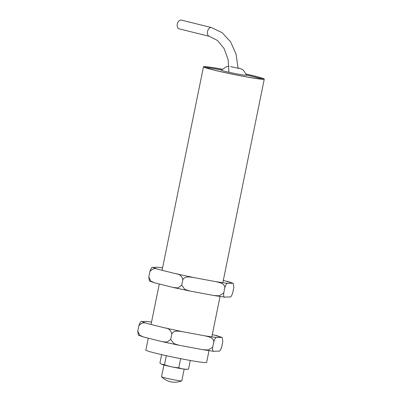 <?xml version="1.0" encoding="UTF-8"?>
<svg xmlns="http://www.w3.org/2000/svg" width="402" height="402" viewBox="0 0 402 402"><rect width="100%" height="100%" fill="white"/><g stroke="black" fill="none" stroke-linecap="round" stroke-linejoin="round"><path stroke-width="0.6" d="M228.974 66.345L226.562 66.616L221.331 70.084A12.864 0.623 11.5 0 0 233.808 73.275A12.864 0.623 11.5 0 0 246.537 75.214L243.552 70.355L241.723 69.134L238.054 67.903L239.406 68.36L238.285 68.28L230.572 66.561M181.347 20.1A4.507 2.965 103.9 0 0 177.382 23.758A4.507 2.965 103.9 0 0 179.176 28.849L209.392 36.341A4.507 2.965 103.9 0 1 207.563 31.386A4.507 2.965 103.9 0 1 211.372 27.552A4.507 2.965 103.9 0 1 211.563 27.592L181.347 20.1M223.331 280.33L232.592 283.229L227.773 283.41L215.869 281.666L193.468 277.491L175.981 273.757L158.393 269.395L152.815 267.41L157.629 267.224L162.569 267.873M232.592 283.229L233.23 283.345L233.853 287.289L232.753 292.706C231.592 296.118 230.612 297.53 229.803 296.932L224.723 297.103L213.869 295.51L190.045 291.068L184.86 289.405L181.724 285.224L178.016 287.943L173.197 287.46L154.644 282.842L150.861 281.119L148.76 277.053L149.383 280.993L154.644 282.842M233.23 283.345L227.009 281.239M162.574 267.863L157.629 267.224M152.815 267.41C152.001 266.817 151.016 268.224 149.866 271.636L148.76 277.053M149.866 271.636C152.257 268.662 155.102 267.918 158.393 269.395M175.981 273.757C179.543 273.978 181.825 275.993 182.83 279.807L181.724 285.224M182.83 279.807C184.865 275.812 190.061 277.043 193.468 277.491M215.869 281.666C219.201 282.475 224.527 283.219 224.824 287.636L223.723 293.053L219.236 295.797L213.869 295.51M224.824 287.636C225.979 284.219 226.964 282.812 227.773 283.41M224.984 297.113C223.914 297.781 223.497 296.425 223.723 293.053M163.905 365.001L161.509 376.785A10.336 0.497 11.5 0 0 161.529 376.825A10.336 0.497 11.5 0 0 164.89 377.855A10.336 0.497 11.5 0 0 175.388 380.076A10.336 0.497 11.5 0 0 181.734 380.935A10.336 0.497 11.5 0 0 181.769 380.905L184.166 369.126M246.18 74.063A31.009 1.497 -168.5 0 1 264.26 79.149A31.009 1.497 -168.5 0 1 246.145 76.857A31.009 1.497 -168.5 0 1 213.618 69.998A31.009 1.497 -168.5 0 1 203.482 66.782A31.009 1.497 -168.5 0 1 222.11 69.169M148.263 338.188L145.846 350.077A31.009 1.497 11.5 0 0 155.981 353.293A31.009 1.497 11.5 0 0 188.508 360.152A31.009 1.497 11.5 0 0 206.623 362.443L209.02 350.65M222.065 69.214A29.979 1.447 11.5 0 0 204.497 66.988A29.979 1.447 11.5 0 0 214.296 70.094A29.979 1.447 11.5 0 0 245.738 76.727A29.979 1.447 11.5 0 0 263.245 78.943A29.979 1.447 11.5 0 0 246.2 74.129M246.496 75.038A29.979 1.447 -168.5 0 1 253.28 76.646A29.979 1.447 -168.5 0 1 261.948 79.099M205.633 67.642A29.979 1.447 -168.5 0 1 221.442 69.943M166.317 355.695L164.478 364.73C169.106 366.438 173.88 367.458 178.789 367.785L180.644 358.669M161.629 354.639L159.906 363.106L161.509 364.197L164.478 364.73M190.312 360.473L188.533 369.217L186.473 369.332A12.854 0.623 11.5 0 1 178.131 368.116A12.854 0.623 11.5 0 1 165.714 365.473A12.854 0.623 11.5 0 1 161.699 364.292L161.509 364.197M178.789 367.785C181.895 368.951 185.146 369.428 188.533 369.217M212.306 334.499L221.567 337.399L216.748 337.585L204.849 335.841L182.443 331.665L164.961 327.931L147.373 323.57L141.79 321.585L146.609 321.399L151.549 322.047M221.567 337.399L222.211 337.519L222.834 341.464L221.728 346.881C220.572 350.293 219.587 351.7 218.778 351.102L213.703 351.278L202.849 349.68L179.026 345.243L173.84 343.579L170.704 339.399L166.996 342.117L162.172 341.635L143.625 337.017L139.841 335.293L137.74 331.223L138.363 335.167L143.625 337.017M222.211 337.519L215.985 335.414M151.549 322.037L146.609 321.399M141.79 321.585C140.981 320.992 139.996 322.399 138.841 325.806L137.74 331.223M138.841 325.806C141.238 322.836 144.082 322.087 147.373 323.57M164.961 327.931C168.518 328.153 170.8 330.168 171.805 333.982L170.704 339.399M171.805 333.982C173.84 329.987 179.041 331.218 182.443 331.665M204.849 335.841C208.176 336.645 213.502 337.394 213.799 341.811L212.698 347.227L208.216 349.971L202.849 349.68M213.799 341.811C214.959 338.394 215.944 336.987 216.748 337.585M213.964 351.288C212.894 351.956 212.472 350.599 212.698 347.227M238.059 68.245L236.074 54.215L230.653 41.964L222.226 32.738L211.563 27.592M228.944 72.234L228.1 59.546L224.07 48.506L217.507 40.496L209.392 36.341M173.734 287.591L190.045 291.068M181.734 380.935C174.187 383.573 167.448 382.207 161.529 376.825M211.814 336.936L220.045 296.475M222.834 282.762L264.26 79.149M151.052 324.484L159.287 284.013M162.076 270.31L203.482 66.782M162.709 341.76L179.026 345.243"/></g></svg>
